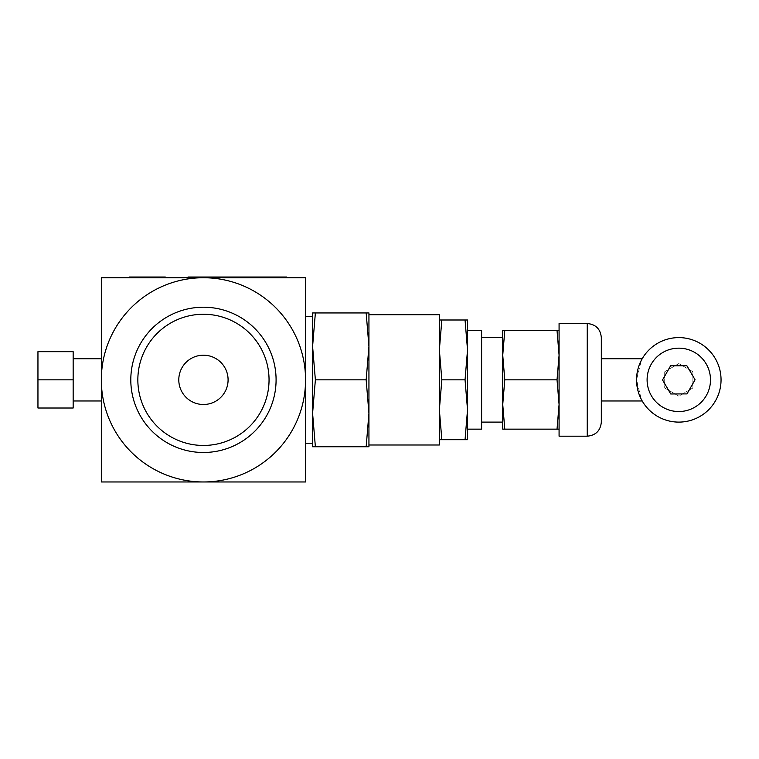 <?xml version="1.0" encoding="UTF-8"?>
<svg xmlns="http://www.w3.org/2000/svg" width="759" height="759" viewBox="0 0 759 759"><rect width="100%" height="100%" fill="white"/><g stroke="black" fill="none" stroke-linecap="round" stroke-linejoin="round"><path stroke-width="0.57" stroke-dasharray="3.79 2.85" d="M137.844 379.851A65.606 65.606 0 0 0 203.44 445.457A65.606 65.606 0 0 0 269.047 379.851A65.606 65.606 0 0 0 203.44 314.254A65.606 65.606 0 0 0 137.844 379.851A65.606 65.606 0 0 0 203.44 445.457A65.606 65.606 0 0 0 269.047 379.851A65.606 65.606 0 0 0 203.44 314.254A65.606 65.606 0 0 0 137.844 379.851A65.606 65.606 0 0 1 203.44 314.254A65.606 65.606 0 0 1 269.047 379.851A65.606 65.606 0 0 1 203.44 445.457A65.606 65.606 0 0 1 137.844 379.851M276.086 379.851A72.646 72.646 0 0 1 167.122 442.763A72.646 72.646 0 0 1 167.122 316.939A72.646 72.646 0 0 1 276.086 379.851M305.554 379.851A102.114 102.114 0 0 1 203.44 481.965A102.114 102.114 0 0 1 101.326 379.851A102.114 102.114 0 0 1 203.44 277.737A102.114 102.114 0 0 1 305.554 379.851L305.554 277.737L101.326 277.737L101.326 481.965L305.554 481.965L305.554 379.851M188.014 277.737L220.243 277.737L220.243 277.035L188.014 277.035M229.379 277.737L220.243 277.737L220.243 277.035L229.379 277.035L229.379 277.737L208.697 277.737L208.697 277.035L229.379 277.035M208.697 277.737L233.041 277.737L233.041 277.035L208.697 277.035M197.15 277.737L197.15 277.035L197.15 277.737M153.299 277.737L144.846 277.737L144.846 277.035L153.299 277.035L144.846 277.035L144.846 277.737L153.299 277.737L153.299 277.035M142.256 277.737L164.39 277.737L130.358 277.737L147.331 277.737L130.358 277.737L137.18 277.737L130.358 277.737L130.358 277.035L164.39 277.035L130.358 277.035L142.256 277.035L138.024 277.035L138.034 277.737L156.221 277.737L138.034 277.737L142.256 277.737L142.256 277.035M137.18 277.737L137.18 277.035L137.18 277.737M130.358 277.737L130.358 277.035L130.358 277.737L130.358 277.035L130.358 277.737L164.456 277.737L164.456 277.035L130.358 277.035L130.358 277.737L130.358 277.035M164.39 277.737L164.39 277.035M156.99 277.737L148.033 277.737L148.033 277.035L156.99 277.035L148.033 277.035L148.033 277.737L156.99 277.737L156.99 277.035L156.99 277.737M164.542 277.737L164.542 277.035L130.33 277.035L164.542 277.035L164.542 277.737L140.538 277.737L140.538 277.035L140.538 277.737L130.33 277.737L130.33 277.035L130.33 277.737L164.542 277.737M147.331 277.737L147.331 277.035L135.605 277.035L147.331 277.035L147.331 277.737L135.605 277.737L135.605 277.035L135.605 277.737L147.331 277.737M147.417 277.737L164.456 277.737L164.456 277.035L147.417 277.035L164.456 277.035L164.456 277.737L147.417 277.737L147.417 277.035M233.041 277.737L238.611 277.737L238.611 277.035L233.041 277.035M273.8 277.737L238.611 277.737L238.611 277.035L256.286 277.035L256.286 277.737L256.286 277.035L273.8 277.035L265.052 277.035L265.052 277.737L273.8 277.737L273.8 277.035M222.14 277.737L206.296 277.737M164.456 277.737L138.024 277.737L138.024 277.035L164.456 277.035M129.315 277.035L165.358 277.035M165.32 277.035L165.32 277.737L129.296 277.737L165.32 277.737M159.741 277.737L159.741 277.035M152.938 277.737L152.938 277.035M136.203 277.737L136.203 277.035M129.315 277.737L165.358 277.737M243.354 277.737L265.052 277.737L265.052 277.035L243.354 277.035L243.354 277.737L256.76 277.737L256.76 277.035L243.354 277.035M256.76 277.737L209.342 277.737L211.856 277.737L211.856 277.035L209.342 277.035L256.76 277.035M211.856 277.737L199.778 277.737L199.778 277.035L211.856 277.035M199.778 277.737L273.43 277.737L273.43 277.035L199.778 277.035M273.43 277.737L286.807 277.737M286.807 277.035L273.43 277.035M37.95 379.851L37.95 351.683L73.158 351.683L73.158 408.019L37.95 408.019L37.95 379.851L73.158 379.851M73.158 400.98L73.158 358.722L73.158 400.98M101.326 400.98L101.326 358.722M228.089 379.851A24.649 24.649 0 0 0 203.44 355.203A24.649 24.649 0 0 0 178.792 379.851A24.649 24.649 0 0 0 203.44 404.5A24.649 24.649 0 0 0 228.089 379.851A24.649 24.649 0 0 0 203.44 355.203A24.649 24.649 0 0 0 178.792 379.851A24.649 24.649 0 0 0 203.44 404.5A24.649 24.649 0 0 0 228.089 379.851A24.649 24.649 0 0 1 203.44 404.5A24.649 24.649 0 0 1 178.792 379.851A24.649 24.649 0 0 1 203.44 355.203A24.649 24.649 0 0 1 228.089 379.851M692.882 371.72L678.793 363.589L664.713 371.72L664.713 387.982L678.793 396.113L692.882 387.982L692.882 371.72L678.793 363.589L664.713 371.72L664.713 387.982L678.793 396.113L692.882 387.982L692.882 371.72M647.104 379.851A31.688 31.688 0 0 0 678.793 411.539A31.688 31.688 0 0 0 710.49 379.851A31.688 31.688 0 0 0 678.793 348.163A31.688 31.688 0 0 0 647.104 379.851A31.688 31.688 0 0 0 678.793 411.539A31.688 31.688 0 0 0 710.49 379.851A31.688 31.688 0 0 0 678.793 348.163A31.688 31.688 0 0 0 647.104 379.851A31.688 31.688 0 0 1 678.793 348.163A31.688 31.688 0 0 1 710.49 379.851A31.688 31.688 0 0 1 678.793 411.539A31.688 31.688 0 0 1 647.104 379.851M465.049 319.994L467.525 349.918L467.525 319.994L439.357 319.994L439.357 349.918L439.357 319.994M467.525 349.918L465.049 379.851L467.525 409.784L467.525 349.918M467.525 409.784L465.049 439.708L467.525 439.708L467.525 409.784M439.357 444.992L439.357 439.708L441.842 439.708L439.357 409.784L439.357 349.918L439.357 439.708L439.357 409.784L441.842 379.851L439.357 349.918L441.842 319.994M441.842 439.708L465.049 439.708M441.842 379.851L465.049 379.851M559.079 330.554L559.079 404.5L559.079 330.554L557.03 330.554L559.079 355.203L557.03 379.851L559.079 404.5L557.03 429.148L559.079 429.148L559.079 404.5L559.079 429.148M504.782 429.148L502.743 404.5L502.743 429.148L557.03 429.148M502.743 404.5L504.782 379.851L502.743 355.203L502.743 404.5M502.743 355.203L504.782 330.554L502.743 330.554L502.743 355.203M504.782 379.851L557.03 379.851M670.728 393.968L662.531 379.927L670.605 365.8L686.867 365.734L695.064 379.775L686.99 393.902L670.728 393.968M637.332 388.001L641.308 399.338L636.545 379.851A42.257 42.257 0 0 1 678.793 337.603A42.257 42.257 0 0 1 721.05 379.851A42.257 42.257 0 0 1 678.793 422.108A42.257 42.257 0 0 1 636.545 379.851L641.308 360.364L636.545 379.851M601.327 337.603L601.327 422.108M559.079 323.514L559.079 436.188M502.743 379.851L502.743 422.108L502.743 379.851M504.782 330.554L557.03 330.554M481.614 429.148L481.614 330.554M467.525 379.851L467.525 429.148L467.525 379.851M439.357 439.708L439.357 314.71M368.94 379.851L368.94 314.71L368.94 379.851M366.161 312.955L368.94 346.398L368.94 312.955L312.594 312.955L312.594 446.757L315.374 446.757L312.594 413.304L315.374 379.851L312.594 346.398L315.374 312.955M366.161 379.851L368.94 413.304L368.94 346.398L366.161 379.851L315.374 379.851M366.161 446.757L368.94 446.757L368.94 413.304L366.161 446.757L315.374 446.757M312.594 346.398L312.594 413.304M312.594 443.237L312.594 316.475M305.554 443.237L305.554 316.475L305.554 443.237M256.286 277.737L256.286 277.035L256.286 277.737M587.248 436.188L587.248 323.514M238.611 277.737L238.611 277.035M156.221 277.737L156.221 277.035M157.113 277.737L157.113 277.035M209.342 277.737L209.342 277.035M192.71 277.737L192.71 277.035"/><path stroke-width="1.14" d="M137.844 379.851A65.606 65.606 0 0 1 203.44 314.254A65.606 65.606 0 0 1 269.047 379.851A65.606 65.606 0 0 1 203.44 445.457A65.606 65.606 0 0 1 137.844 379.851M276.086 379.851A72.646 72.646 0 0 0 167.122 316.939A72.646 72.646 0 0 0 167.122 442.763A72.646 72.646 0 0 0 276.086 379.851M73.158 358.722L101.326 358.722L101.326 379.851L101.326 277.737L305.554 277.737L305.554 379.851A102.114 102.114 0 0 0 203.44 277.737A102.114 102.114 0 0 0 101.326 379.851A102.114 102.114 0 0 0 203.44 481.965A102.114 102.114 0 0 0 305.554 379.851L305.554 481.965L101.326 481.965L101.326 379.851L101.326 400.98L73.158 400.98M206.296 277.035L206.296 277.737L188.014 277.737L188.014 277.035L286.807 277.035L286.807 277.737L273.8 277.737L273.8 277.035M164.456 277.737L130.358 277.737L130.358 277.035L165.358 277.035L165.358 277.737L164.456 277.737L164.456 277.035M164.39 277.737L164.39 277.035M189.598 277.737L189.598 277.035M273.8 277.737L222.14 277.737L222.14 277.035M130.358 277.737L129.315 277.737L129.296 277.035L130.358 277.035M73.158 379.851L73.158 351.683L37.95 351.683L37.95 379.851L73.158 379.851L73.158 408.019L37.95 408.019L37.95 379.851M178.792 379.851A24.649 24.649 0 0 1 203.44 355.203A24.649 24.649 0 0 1 228.089 379.851A24.649 24.649 0 0 1 203.44 404.5A24.649 24.649 0 0 1 178.792 379.851M465.049 379.851L467.525 349.918L467.525 409.784L465.049 379.851L441.842 379.851L439.357 409.784L441.842 439.708L439.357 439.708M465.049 319.994L467.525 319.994L467.525 349.918L465.049 319.994L441.842 319.994L439.357 349.918L441.842 379.851M467.525 439.708L465.049 439.708L467.525 409.784L467.525 439.708M439.357 319.994L441.842 319.994M441.842 439.708L465.049 439.708M559.079 429.148L557.03 429.148L559.079 404.5L557.03 379.851L559.079 355.203L557.03 330.554L559.079 330.554M504.782 330.554L502.743 355.203L502.743 330.554L557.03 330.554M504.782 379.851L502.743 404.5L502.743 355.203L504.782 379.851L557.03 379.851M504.782 429.148L502.743 429.148L502.743 404.5L504.782 429.148L557.03 429.148M670.728 393.968L662.531 379.927L670.605 365.8L686.867 365.734L695.064 379.775L686.99 393.902L670.728 393.968M647.104 379.851A31.688 31.688 0 0 1 678.793 348.163A31.688 31.688 0 0 1 710.49 379.851A31.688 31.688 0 0 1 678.793 411.539A31.688 31.688 0 0 1 647.104 379.851M721.05 379.851A42.257 42.257 0 0 0 678.793 337.603A42.257 42.257 0 0 0 636.545 379.851A42.257 42.257 0 0 0 678.793 422.108A42.257 42.257 0 0 0 721.05 379.851M636.545 379.851L637.332 388.001M641.308 399.338L642.199 400.98L641.308 399.338M642.199 358.722L641.308 360.364L642.199 358.722L601.327 358.722M601.327 422.108L601.327 337.603C600.492 329.045 595.806 324.349 587.248 323.514L587.248 436.188C595.806 435.353 600.492 430.657 601.327 422.108M587.248 436.188L559.079 436.188L559.079 323.514L587.248 323.514M467.525 330.554L481.614 330.554L481.614 429.148L467.525 429.148M368.94 314.71L439.357 314.71L439.357 444.992L368.94 444.992M368.94 446.757L366.161 446.757L368.94 413.304L368.94 446.757M368.94 413.304L366.161 379.851L368.94 346.398L368.94 413.304M368.94 346.398L366.161 312.955L368.94 312.955L368.94 346.398M315.374 312.955L312.594 346.398L312.594 312.955L366.161 312.955M315.374 379.851L312.594 413.304L312.594 346.398L315.374 379.851L366.161 379.851M315.374 446.757L312.594 446.757L312.594 413.304L315.374 446.757L366.161 446.757M305.554 316.475L312.594 316.475L312.594 346.398M312.594 413.304L312.594 443.237L305.554 443.237M129.315 277.737L129.315 277.035M601.327 400.98L642.199 400.98M481.614 422.108L502.743 422.108M481.614 337.603L502.743 337.603"/></g></svg>

